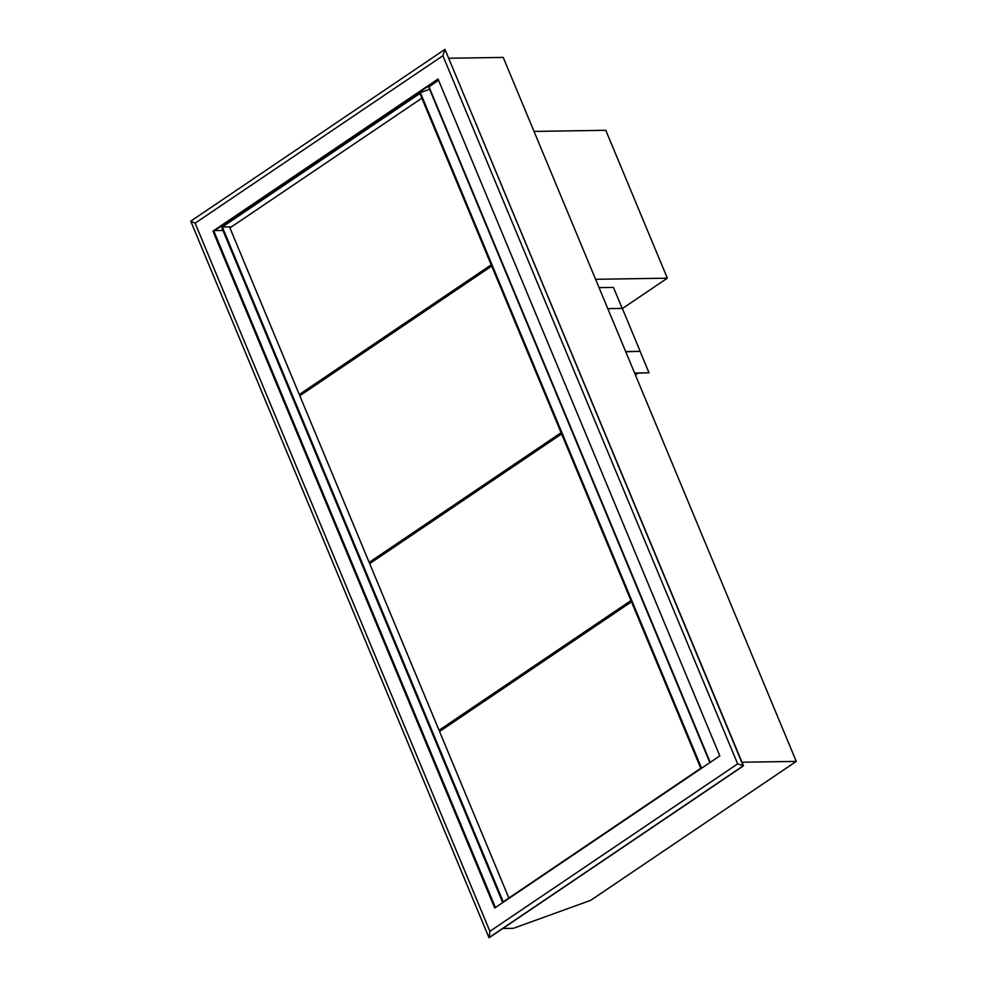 <?xml version="1.0" encoding="UTF-8"?>
<svg xmlns="http://www.w3.org/2000/svg" width="987" height="987" viewBox="0 0 987 987"><rect width="100%" height="100%" fill="white"/><g stroke="black" fill="none" stroke-linecap="round" stroke-linejoin="round"><path stroke-width="1.48" d="M631.483 601.811L439.56 731.515L508.873 898.01M441.473 730.232L439.042 730.269L630.964 600.565M561.603 433.947L369.681 563.651L439.042 730.269M371.593 562.356L369.163 562.393L561.085 432.688M491.723 266.071L299.814 395.775L369.163 562.393M231.797 226.64A4.232 1.197 -22.6 0 1 230.267 226.874L222.322 226.998L503.222 901.822L700.782 768.305L419.882 93.481L222.322 226.998M421.844 98.194L229.934 227.898L299.283 394.529L491.205 264.824M301.714 394.492L299.283 394.529M502.728 902.611L221.507 227.022L420.363 92.63L429.592 89.286M420.363 92.63L701.584 768.219M638.17 373.172L635.431 375.023M634.69 373.234L649.002 372.79L640.094 351.397M634.592 373.012L649.002 372.79M622.205 308.425L613.458 287.402L599.047 287.624M625.758 351.767L640.181 351.335L622.328 308.425L607.807 308.66M625.672 351.557L640.181 351.335M595.58 279.296L667.335 278.174L622.378 308.561M667.335 278.174L605.784 130.296L534.029 131.419M190.738 221.174L195.118 223.161L442.879 55.716L444.964 49.35L190.738 221.174L488.972 937.65L743.211 765.826L444.964 49.35L743.507 765.826L737.647 763.864L489.897 931.309L195.118 223.161M442.879 55.716L737.647 763.864M719.807 755.906L494.721 908.028L212.958 231.118L438.043 78.997L719.807 755.906M489.897 931.309L489.268 937.65L743.507 765.826M495.425 907.559L213.846 231.106L438.228 79.454M213.846 231.106L212.958 231.118M214.623 230.576L222.939 230.452M502.839 928.471L513.363 928.311L590.608 900.378L796.262 761.396L742.014 762.235M448.974 58.258L503.222 57.419L796.262 761.396M719.807 755.882L710.011 762.519M709.875 762.618L428.679 87.078L438.561 80.231M230.267 226.874L230.526 227.504M300.048 394.516L300.406 395.368M369.928 562.38L370.285 563.244M439.807 730.257L440.165 731.108M428.95 86.72L710.208 762.371"/></g></svg>
